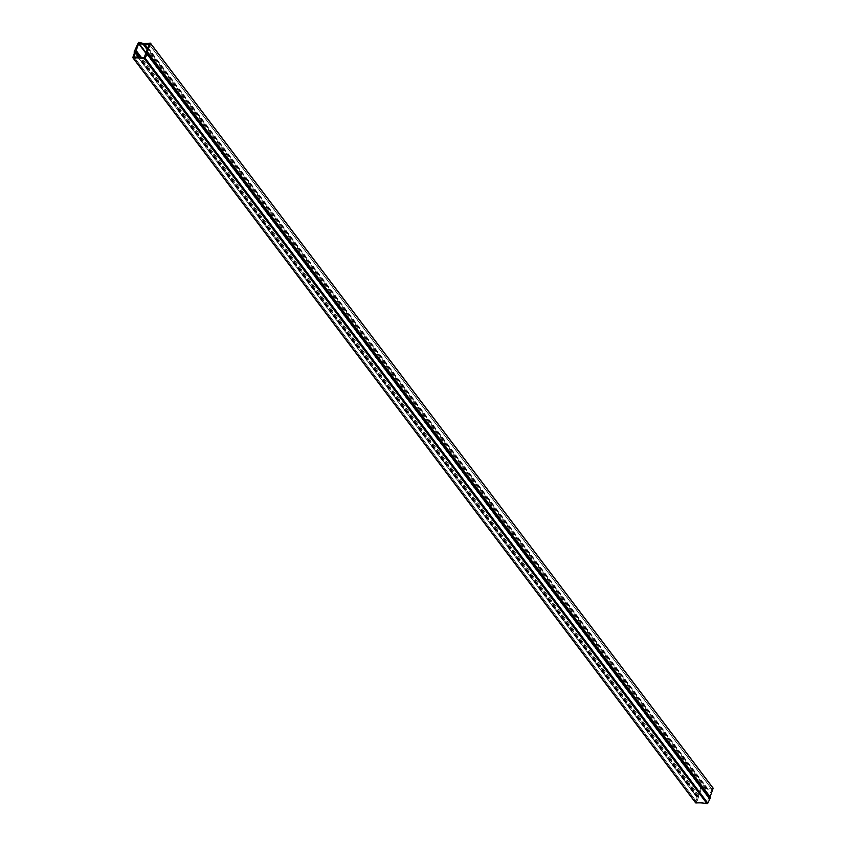 <?xml version="1.0" encoding="UTF-8"?>
<svg xmlns="http://www.w3.org/2000/svg" width="846" height="846" viewBox="0 0 846 846"><rect width="100%" height="100%" fill="white"/><g stroke="black" fill="none" stroke-linecap="round" stroke-linejoin="round"><path stroke-width="0.63" stroke-dasharray="4.23 3.17" d="M695.518 802.41A0.709 0.529 142.9 0 1 695.549 802.325L697.157 797.82L696.776 797.048L134.091 52.061L696.766 797.048L697.813 795.98L700.848 787.51L706.241 788.461L705.701 789.096L701.323 788.652L696.797 802.082A44.88 33.787 142.9 0 1 706.812 802.748L144.127 57.761M147.796 48.296L707.404 789.212L711.867 789.17L706.812 802.748M707.404 789.212L707.552 788.461L144.867 43.474M150.26 43.083L712.945 788.06L707.552 788.461M696.903 796.678L134.228 51.691M705.701 789.096L147.278 49.745M696.797 802.082L134.112 57.094L696.607 801.818M707.171 802.526L144.486 57.539M708.768 798.064L146.083 53.076M708.863 797.926L146.189 52.938M708.99 797.82L146.316 52.833M709.096 797.524L146.411 52.547M709.054 797.408L146.369 52.42M709.054 797.26L146.369 52.283M709.413 796.245L146.739 51.257M711.888 789.35L149.203 44.373L711.708 789.096M695.549 802.325L132.864 57.338M697.157 797.82L134.472 52.843M697.146 797.651L134.461 52.663M697.686 796.149L135 51.162M697.813 795.98L135.127 51.003M700.848 787.51L138.173 42.522M701.218 787.288L138.533 42.3M706.082 788.366L147.574 48.909M701.672 788.43L146.168 52.949M701.323 788.652L145.977 53.383M698.849 795.547L141.261 57.295M698.489 796.562L140.024 57.168M698.384 796.699L139.812 57.147M698.267 796.805L139.59 57.137M698.162 797.101L139.252 57.105M698.204 797.218L139.209 57.105M698.204 797.366L139.082 57.094M711.867 789.17L149.182 44.182M707.129 789.096L147.733 48.476M706.241 788.461L147.606 48.835M696.628 802.008L133.943 57.02"/><path stroke-width="1.27" d="M134.112 57.094A44.88 33.787 142.9 0 1 144.127 57.761L149.203 44.373L144.444 44.108L144.867 43.474L150.44 43.146L147.416 51.818L147.807 52.6L145.152 58.152A0.709 0.529 142.9 0 1 144.317 58.712A43.886 33.047 -37.1 0 0 133.266 57.983A0.709 0.529 142.9 0 1 132.864 57.338L134.472 52.843L134.08 52.061L138.533 42.3L143.556 43.474L143.016 44.108L138.638 43.664L133.922 56.83M147.796 48.296L144.719 44.225M712.945 788.06L150.451 43.336M147.817 52.611L710.481 797.577L710.101 796.805L713.136 788.324M147.807 52.6L710.492 797.588L147.669 52.97M133.266 57.983L695.941 802.97A43.886 33.047 142.9 0 1 707.002 803.7A0.709 0.529 142.9 0 0 707.827 803.14L710.354 797.947M707.002 803.7L144.317 58.712M695.941 802.97A0.709 0.529 142.9 0 1 695.518 802.41M147.278 49.745L143.016 44.108M710.101 796.805L147.416 51.818M710.111 796.974L147.426 51.987M709.572 798.476L146.897 53.488M709.445 798.645L146.76 53.658M707.827 803.14L145.152 58.152M147.574 48.909L143.609 43.664M146.168 52.949L138.998 43.442M145.977 53.383L138.638 43.664M141.261 57.295L136.174 50.559M140.024 57.168L135.804 51.574M139.812 57.147L135.709 51.722M139.59 57.137L135.582 51.828M139.252 57.105L135.476 52.114M139.209 57.105L135.519 52.23M139.082 57.094L135.519 52.378M147.733 48.476L144.444 44.108M713.115 788.134L150.44 43.146M695.592 802.791L132.907 57.803M147.606 48.835L143.556 43.474"/></g></svg>
